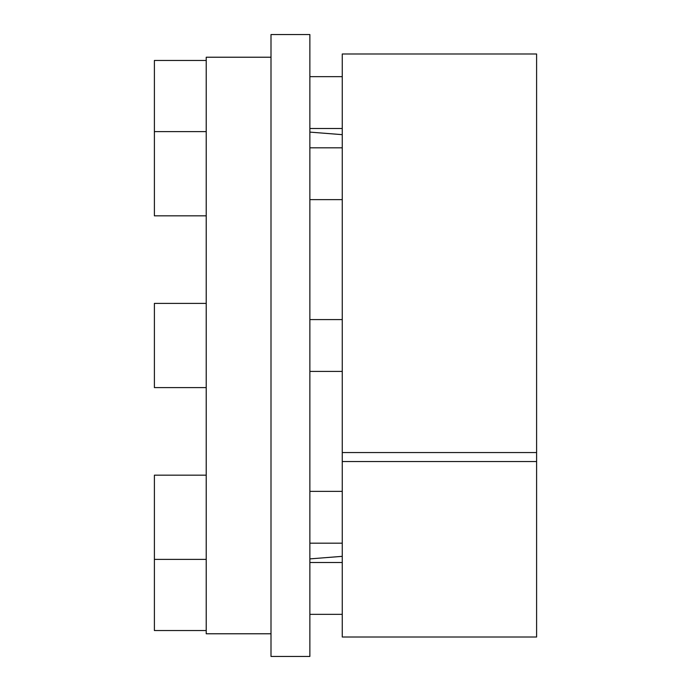 <?xml version="1.0" encoding="UTF-8"?>
<svg xmlns="http://www.w3.org/2000/svg" width="691" height="691" viewBox="0 0 691 691"><rect width="100%" height="100%" fill="white"/><g stroke="black" fill="none" stroke-linecap="round" stroke-linejoin="round"><path stroke-width="1.04" d="M271.002 633.777L206.22 633.777L206.22 57.223L271.002 57.223M536.605 461.528L536.605 637.016L342.261 637.016L342.261 461.528L536.605 461.528L536.605 53.984L342.261 53.984L342.261 461.528M342.261 452.553L536.605 452.553M271.002 656.45L309.87 656.45L309.87 34.55L271.002 34.55L271.002 656.45M206.22 387.608L154.395 387.608L154.395 303.392L206.22 303.392M206.22 630.538L154.395 630.538L154.395 475.166L206.22 475.166M206.22 215.834L154.395 215.834L154.395 60.462L206.22 60.462M342.261 134.659L309.87 132.111M342.261 556.341L309.87 558.889M309.87 319.588L342.261 319.588M309.87 371.413L342.261 371.413M309.87 491.361L342.261 491.361M309.87 543.186L342.261 543.186M154.395 559.382L206.22 559.382M309.87 562.517L342.261 562.517M309.87 614.342L342.261 614.342M309.87 76.658L342.261 76.658M309.87 128.483L342.261 128.483M309.87 147.814L342.261 147.814M309.87 199.639L342.261 199.639M154.395 131.618L206.22 131.618"/></g></svg>
